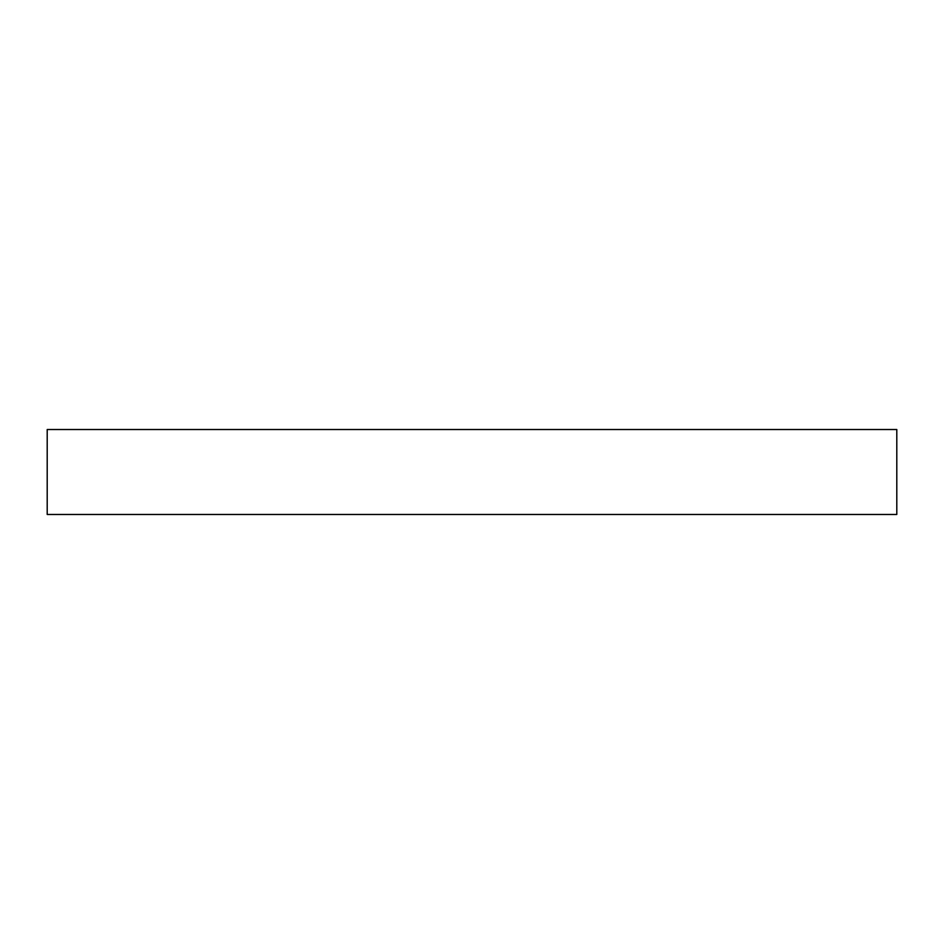<?xml version="1.0" encoding="UTF-8"?>
<svg xmlns="http://www.w3.org/2000/svg" width="944" height="944" viewBox="0 0 944 944"><rect width="100%" height="100%" fill="white"/><g stroke="black" fill="none" stroke-linecap="round" stroke-linejoin="round"><path stroke-width="1.42" d="M472 514.48L896.8 514.48L896.8 429.52L47.2 429.52L47.2 514.48L472 514.48"/></g></svg>
